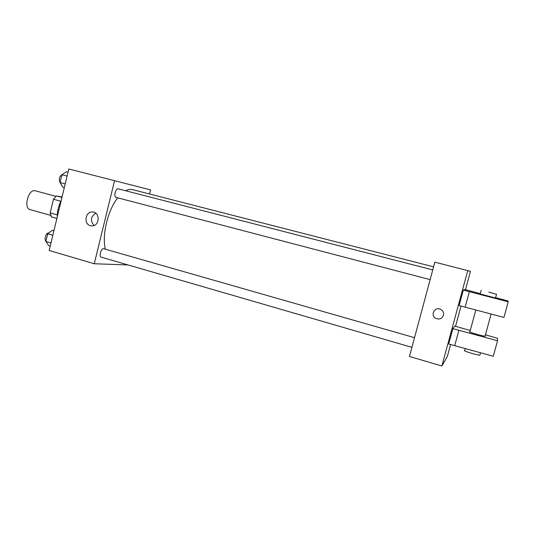 <?xml version="1.0" encoding="UTF-8"?>
<svg xmlns="http://www.w3.org/2000/svg" width="535" height="535" viewBox="0 0 535 535"><rect width="100%" height="100%" fill="white"/><g stroke="black" fill="none" stroke-linecap="round" stroke-linejoin="round"><path stroke-width="0.8" d="M55.901 196.332L35.263 190.794C28.522 188.44 23.119 208.235 30.114 209.633L50.705 215.358M57.305 214.863L50.183 212.897L53.46 199.254L56.396 195.924L62.053 196.987M50.183 212.897L51.36 216.882L56.891 218.427M60.776 201.234L53.46 199.254M61.953 197.415L56.396 195.924M61.278 200.224C58.596 205.567 57.258 211.124 57.265 216.882M128.092 264.945L94.26 263.748L49.173 250.487L68.794 168.993L150.569 189.898L149.559 193.991M433.571 266.831L132.54 189.624C130.413 189.082 128.106 189.457 125.625 190.748M117.74 197.843C107.796 210.101 101.744 235.387 105.388 249.196M94.26 263.748L114.564 180.643M432.741 269.914L118.208 188.842C115.68 187.959 113.413 196.94 116.048 197.395L116.088 197.408M411.93 347.342L101.242 257.154C98.754 256.673 101.041 248.273 103.543 248.688L414.531 337.672M90.435 225.716C83.413 224.138 85.292 211.392 92.461 211.98C100.172 211.867 99.931 225.857 92.221 225.91L90.435 225.716M94.033 225.516C90.087 220.748 90.676 216.648 95.785 213.211M450.584 344.547L447.34 356.491L441.87 366.007L409.476 356.477L434.821 262.157L470.459 271.332L465.477 289.689M461.03 306.073L455.532 326.31M443.448 315.336C441.95 318.766 439.395 319.783 435.791 318.372C429.886 315.369 434.835 306.194 440.666 309.364C443.027 310.741 443.95 312.734 443.448 315.336C443.95 312.734 443.027 310.741 440.666 309.364C434.835 306.194 429.886 315.369 435.791 318.372C439.395 319.783 441.95 318.766 443.448 315.336M441.87 366.007L467.764 270.543M470.245 330.469L454.85 326.123L452.871 328.657L448.704 344.012L493.283 356.277L497.55 340.755L497.349 338.22L485.426 334.81M480.296 293.601L464.788 289.509L463.323 290.124L459.137 305.565L465.162 307.19L503.963 317.415L508.25 301.807L507.615 300.837L495.597 297.654M469.556 331.713C468.847 332.155 482.744 336.181 485.044 336.187L485.419 336.12L485.131 335.88M452.871 328.657L497.55 340.755M465.296 348.619L464.808 350.412C461.277 350.338 477.039 355.32 479.855 355.153L479.969 354.738M481.199 290.284L480.189 293.989L495.504 298.002M463.323 290.124L508.25 301.807M488.883 292.103L496.52 294.283L488.883 292.103M469.369 291.715L465.162 307.19M458.876 330.336L454.69 345.717M50.236 246.087L48.712 245.639L45.883 241.499L47.742 233.755L52.41 230.284L53.935 230.719M50.979 242.984L45.883 241.499M52.851 235.219L47.742 233.755M48.765 232.999C46.257 232.297 43.736 239.586 45.997 241.024M64.307 187.624L62.769 187.217L60.054 182.549L61.926 174.738L66.5 171.735L68.039 172.13M65.203 183.9L60.054 182.549M67.089 176.068L61.926 174.738M62.281 174.504C59.365 176.416 58.623 179.098 60.054 182.555M93.892 212.214L92.461 211.98M430.127 279.624L116.048 197.395M475.829 309.999L469.924 331.653M491.117 314.025L485.044 336.187M479.855 355.153L480.504 352.779M496.52 294.283L495.477 298.102"/></g></svg>
